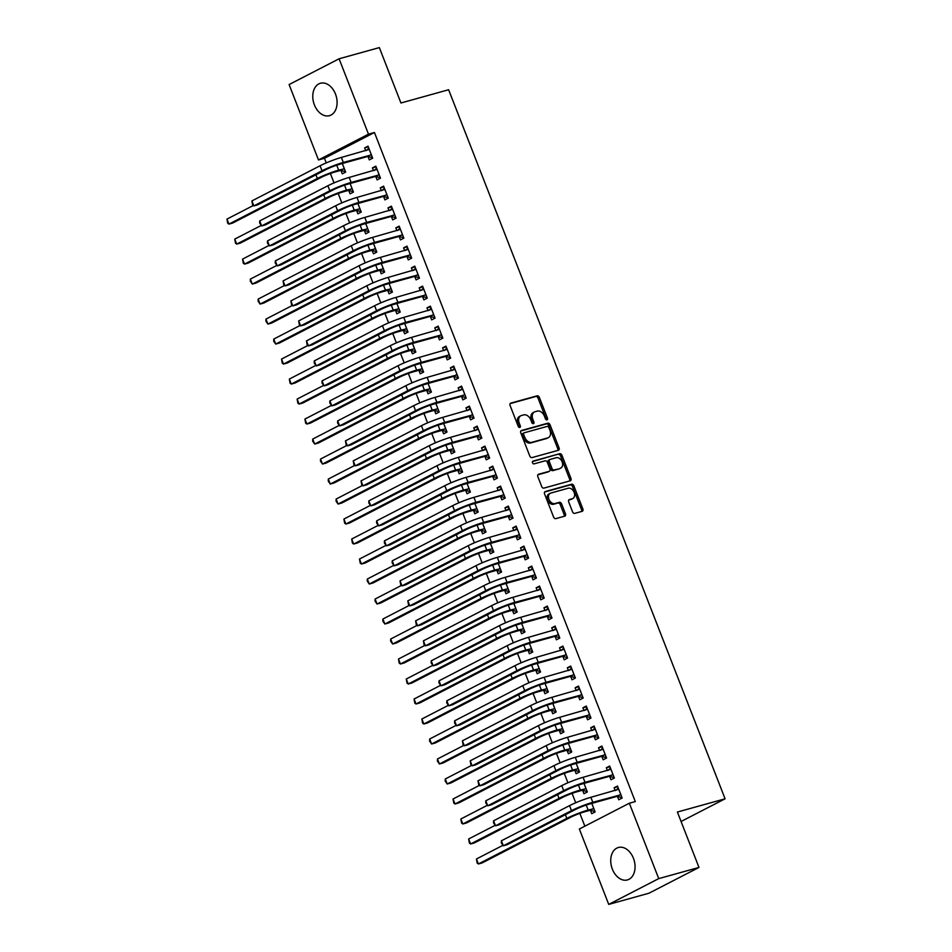 <?xml version="1.0" encoding="UTF-8"?>
<svg xmlns="http://www.w3.org/2000/svg" width="952" height="952" viewBox="0 0 952 952"><rect width="100%" height="100%" fill="white"/><g stroke="black" fill="none" stroke-linecap="round" stroke-linejoin="round"><path stroke-width="1.43" d="M546.995 419.88A1.487 1.047 62.7 0 0 547.495 418.225L539.356 397.365A2.118 1.499 62.7 0 0 537.13 395.818L510.796 403.124A2.118 1.499 62.7 0 0 510.593 403.208A2.118 1.499 62.7 0 0 510.093 405.493L518.233 426.353A1.487 1.047 62.7 0 0 520.28 425.782L519.221 423.081A6.783 4.808 62.7 0 1 520.803 415.762A6.783 4.808 62.7 0 1 521.458 415.5L523.648 414.893A6.783 4.808 62.7 0 1 530.788 419.868L531.835 422.569A1.487 1.047 62.7 0 0 533.882 421.998L532.834 419.308A6.783 4.808 62.7 0 1 534.405 411.978A6.783 4.808 62.7 0 1 535.06 411.728L537.261 411.109A6.783 4.808 62.7 0 1 544.389 416.095L545.437 418.797A1.487 1.047 62.7 0 0 546.995 419.88M546.258 419.761A1.487 1.047 62.7 0 0 546.139 418.916L538.011 398.067A2.118 1.499 62.7 0 0 535.774 396.508L510.141 403.636M519.042 427.329A1.487 1.047 62.7 0 0 518.923 426.484L517.876 423.783L519.221 423.081M532.656 423.545A1.487 1.047 62.7 0 0 532.537 422.7L531.478 419.999L532.834 419.308M612.362 869.152A16.827 11.733 74.5 0 1 618.395 847.494A16.827 11.733 74.5 0 1 633.437 858.276A16.827 11.733 74.5 0 1 627.404 879.934A16.827 11.733 74.5 0 1 612.362 869.152M314.398 104.898A16.827 11.733 74.5 0 1 320.431 83.252A16.827 11.733 74.5 0 1 335.473 94.034A16.827 11.733 74.5 0 1 329.44 115.68A16.827 11.733 74.5 0 1 314.398 104.898M572.545 511.819A2.118 1.499 62.7 0 0 574.782 513.378L582.16 511.319A2.118 1.499 62.7 0 0 582.374 511.236A2.118 1.499 62.7 0 0 582.862 508.951L573.83 485.794A2.118 1.499 62.7 0 0 571.605 484.235L545.27 491.553A2.118 1.499 62.7 0 0 545.068 491.625A2.118 1.499 62.7 0 0 544.568 493.921L553.6 517.079A2.118 1.499 62.7 0 0 555.825 518.638L564.75 516.151A2.118 1.499 62.7 0 0 564.964 516.079A2.118 1.499 62.7 0 0 565.452 513.783L561.585 503.87A2.118 1.499 62.7 0 0 559.36 502.323L554.933 503.548A5.664 4.022 62.7 0 1 549.137 499.764A5.664 4.022 62.7 0 1 550.292 493.267A5.664 4.022 62.7 0 1 550.839 493.053L568.177 488.233A5.664 4.022 62.7 0 1 573.973 492.017A5.664 4.022 62.7 0 1 572.818 498.515A5.664 4.022 62.7 0 1 572.271 498.729L569.379 499.538A2.118 1.499 62.7 0 0 569.177 499.61A2.118 1.499 62.7 0 0 568.689 501.906L572.545 511.819M629.343 803.226L658.736 878.613L608.733 904.4L579.351 829.013L629.343 803.226L635.305 801.572L374.445 132.506L368.483 134.161L318.492 159.948L289.099 84.561L339.09 58.786L368.483 134.161M339.09 58.786L379.336 47.6L400.935 102.994L448.63 89.738L725.079 798.799L677.384 812.044L698.982 867.439L658.736 878.613M558.36 450.284A2.118 1.499 62.7 0 0 558.574 450.201A2.118 1.499 62.7 0 0 559.062 447.904L550.03 424.747A2.118 1.499 62.7 0 0 547.805 423.188L521.47 430.506A2.118 1.499 62.7 0 0 521.268 430.59A2.118 1.499 62.7 0 0 520.768 432.874L529.8 456.044A2.118 1.499 62.7 0 0 532.025 457.591L558.36 450.284M561.93 455.27L570.962 478.428A2.118 1.499 62.7 0 1 570.474 480.724A2.118 1.499 62.7 0 1 570.26 480.796L543.925 488.114A2.118 1.499 62.7 0 1 541.7 486.555L537.832 476.643A2.118 1.499 62.7 0 1 538.332 474.358A2.118 1.499 62.7 0 1 538.534 474.274L549.221 471.311A2.118 1.499 62.7 0 0 549.423 471.228A2.118 1.499 62.7 0 0 549.911 468.943L547.352 462.363A2.118 1.499 62.7 0 0 545.115 460.816L534.001 463.898A1.487 1.047 62.7 0 1 532.93 461.149L559.705 453.711A2.118 1.499 62.7 0 1 561.93 455.27L560.585 455.96L569.617 479.13L570.962 478.428M681.073 821.493L725.079 798.799M609.72 776.534L610.982 779.771L614.361 778.034L609.685 766.039L606.305 767.776L607.388 770.549M582.695 790.469L583.957 793.718L587.336 791.969L583.992 783.389M594.119 736.539L595.393 739.787L598.772 738.038L594.096 726.043L590.716 727.78L591.799 730.565M567.095 750.473L568.368 753.722L571.747 751.973L568.403 743.405M578.53 696.543L579.792 699.791L583.171 698.054L578.495 686.047L575.115 687.796L576.198 690.569M551.505 710.478L552.767 713.726L556.146 711.989L552.803 703.409M562.941 656.559L564.203 659.796L567.582 658.058L562.906 646.063L559.526 647.8L560.609 650.573M535.917 670.494L537.178 673.742L540.558 671.993L537.214 663.413M547.352 616.563L548.614 619.812L551.993 618.062L547.317 606.067L543.937 607.804L545.02 610.589M520.327 630.498L521.589 633.746L524.968 631.997L521.625 623.429M531.751 576.567L533.025 579.816L536.404 578.078L531.716 566.071L528.348 567.82L529.419 570.593M504.727 590.502L506 593.75L509.38 592.013L506.036 583.433M516.163 536.583L517.424 539.82L520.803 538.082L516.127 526.087L512.747 527.824L513.83 530.597M489.138 550.518L490.399 553.755L493.779 552.017L490.435 543.437M500.573 496.587L501.835 499.836L505.214 498.086L500.538 486.091L497.158 487.829L498.241 490.613M473.549 510.522L474.81 513.771L478.19 512.021L474.846 503.453M484.984 456.591L486.246 459.84L489.625 458.102L484.949 446.095L481.569 447.845L482.652 450.617M457.96 470.526L459.221 473.775L462.601 472.037L459.257 463.457M469.384 416.607L470.657 419.844L474.025 418.106L469.348 406.111L465.98 407.849L467.051 410.621M442.359 430.542L443.632 433.779L447 432.041L443.668 423.462M453.795 376.611L455.056 379.86L458.436 378.111L453.759 366.115L450.379 367.853L451.462 370.637M426.77 390.546L428.031 393.795L431.411 392.045L428.067 383.477M438.206 336.615L439.467 339.864L442.847 338.127L438.17 326.12L434.79 327.869L435.873 330.642M411.181 350.55L412.442 353.799L415.822 352.062L412.478 343.482M422.605 296.631L423.878 299.868L427.258 298.131L422.581 286.135L419.201 287.873L420.284 290.646M395.58 310.566L396.853 313.803L400.233 312.066L396.889 303.486M407.016 256.635L408.289 259.884L411.657 258.135L406.98 246.14L403.6 247.877L404.683 250.662M379.991 270.57L381.264 273.819L384.632 272.07L381.288 263.502M391.427 216.639L392.688 219.888L396.068 218.151L391.391 206.144L388.011 207.893L389.094 210.666M364.402 230.574L365.663 233.823L369.043 232.086L365.699 223.506M375.838 176.655L377.099 179.892L380.479 178.155L375.802 166.16L372.422 167.897L373.505 170.67M348.813 190.59L350.074 193.827L353.454 192.09L350.11 183.51M374.445 132.506L324.453 158.294L326.25 162.899M330.38 173.502L334.045 182.903M338.174 193.494L341.839 202.895M345.969 213.498L349.634 222.887M353.775 233.49L357.428 242.891M361.57 253.482L365.223 262.883M369.364 273.486L373.029 282.875M377.159 293.478L380.824 302.879M384.953 313.47L388.618 322.871M392.748 333.474L396.413 342.863M400.542 353.466L404.207 362.867M408.337 373.458L412.002 382.859M416.143 393.462L419.796 402.851M423.938 413.454L427.603 422.855M431.732 433.446L435.397 442.847M439.526 453.45L443.192 462.839M447.321 473.442L450.986 482.842M455.115 493.433L458.781 502.834M462.91 513.437L466.575 522.827M470.716 533.429L474.37 542.83M478.511 553.421L482.164 562.822M486.305 573.425L489.971 582.814M494.1 593.417L497.765 602.818M501.894 613.409L505.56 622.81M509.689 633.413L513.354 642.802M517.483 653.405L521.149 662.806M525.278 673.397L528.943 682.798M533.084 693.401L536.738 702.79M540.879 713.393L544.544 722.794M548.673 733.385L552.338 742.786M556.468 753.389L560.133 762.778M564.262 773.381L567.928 782.782M572.057 793.373L575.722 802.774M579.851 813.377L584.849 826.181M341.018 170.586L342.28 173.835L345.659 172.098L342.315 163.518M368.043 156.652L369.305 159.9L372.684 158.163L368.007 146.156L364.628 147.905L365.711 150.678M356.607 210.582L357.869 213.831L361.248 212.082L357.904 203.514M383.632 196.647L384.894 199.896L388.273 198.147L383.596 186.152L380.217 187.889L381.3 190.674M372.196 250.578L373.458 253.815L376.837 252.078L373.493 243.498M399.221 236.643L400.483 239.88L403.862 238.143L399.185 226.148L395.806 227.885L396.889 230.658M387.785 290.562L389.059 293.811L392.438 292.074L389.094 283.494M414.81 276.627L416.083 279.876L419.463 278.139L414.774 266.132L411.407 267.881L412.478 270.654M403.386 330.558L404.648 333.807L408.027 332.058L404.683 323.49M430.411 316.623L431.672 319.872L435.052 318.123L430.375 306.127L426.996 307.865L428.079 310.649M418.975 370.554L420.237 373.791L423.616 372.053L420.272 363.474M446 356.619L447.262 359.856L450.641 358.119L445.964 346.123L442.585 347.861L443.668 350.633M434.564 410.538L435.826 413.787L439.205 412.049L435.861 403.469M461.589 396.603L462.85 399.852L466.23 398.115L461.553 386.107L458.174 387.857L459.257 390.629M450.153 450.534L451.427 453.783L454.806 452.033L451.462 443.465M477.178 436.599L478.451 439.848L481.831 438.098L477.154 426.103L473.775 427.841L474.858 430.625M465.754 490.53L467.015 493.767L470.395 492.029L467.051 483.449M492.779 476.595L494.04 479.832L497.42 478.094L492.743 466.099L489.364 467.837L490.447 470.609M481.343 530.514L482.604 533.763L485.984 532.025L482.64 523.445M508.368 516.579L509.629 519.828L513.009 518.09L508.332 506.083L504.953 507.832L506.036 510.605M496.932 570.51L498.205 573.758L501.573 572.009L498.229 563.441M523.957 556.575L525.23 559.824L528.598 558.074L523.921 546.079L520.542 547.817L521.625 550.601M512.521 610.506L513.794 613.754L517.174 612.005L513.83 603.425M539.546 596.571L540.819 599.808L544.199 598.07L539.522 586.075L536.143 587.812L537.226 590.585M528.122 650.49L529.383 653.738L532.763 652.001L529.419 643.421M555.147 636.555L556.408 639.803L559.788 638.066L555.111 626.059L551.732 627.808L552.814 630.581M543.711 690.486L544.972 693.734L548.352 691.985L545.008 683.417M570.736 676.551L571.997 679.799L575.377 678.05L570.7 666.055L567.321 667.792L568.403 670.577M559.3 730.481L560.573 733.73L563.941 731.981L560.609 723.401M586.325 716.547L587.598 719.783L590.966 718.046L586.289 706.051L582.922 707.788L583.992 710.561M574.901 770.466L576.162 773.714L579.542 771.977L576.198 763.397M601.926 756.531L603.187 759.779L606.567 758.042L601.89 746.035L598.51 747.784L599.593 750.557M590.49 810.461L591.751 813.71L595.131 811.961L591.787 803.393M617.515 796.526L618.776 799.775L622.156 798.026L617.479 786.031L614.099 787.768L615.182 790.553M698.982 867.439L648.978 893.214L608.733 904.4M324.453 158.294L318.492 159.948M364.628 147.905L368.281 146.882M372.422 167.897L376.088 166.886M380.217 187.889L383.882 186.878M388.011 207.893L391.677 206.87M395.806 227.885L399.471 226.874M403.6 247.877L407.266 246.865M411.407 267.881L415.06 266.858M419.201 287.873L422.855 286.861M426.996 307.865L430.649 306.853M434.79 327.869L438.455 326.845M442.585 347.861L446.25 346.849M450.379 367.853L454.044 366.841M458.174 387.857L461.839 386.833M465.98 407.849L469.633 406.837M473.775 427.841L477.428 426.829M481.569 447.845L485.222 446.821M489.364 467.837L493.029 466.825M497.158 487.829L500.823 486.817M504.953 507.832L508.618 506.809M512.747 527.824L516.412 526.813M520.542 547.817L524.207 546.805M528.348 567.82L532.001 566.797M536.143 587.812L539.796 586.801M543.937 607.804L547.59 606.793M551.732 627.808L555.397 626.785M559.526 647.8L563.191 646.789M567.321 667.792L570.986 666.781M575.115 687.796L578.78 686.773M582.922 707.788L586.575 706.777M590.716 727.78L594.369 726.769M598.51 747.784L602.164 746.761M606.305 767.776L609.97 766.765M614.099 787.768L617.765 786.757M534.405 411.978L533.06 412.68A6.783 4.808 62.7 0 0 531.478 419.999M520.803 415.762L519.447 416.452A6.783 4.808 62.7 0 0 517.876 423.783M557.67 450.474A2.118 1.499 62.7 0 0 557.717 448.606L548.685 425.449A2.118 1.499 62.7 0 0 546.46 423.89L520.815 431.006M548.828 427.472A1.487 1.047 62.7 0 0 547.269 426.389L524.147 432.815A1.487 1.047 62.7 0 0 523.659 434.469L524.766 437.313A6.783 4.808 62.7 0 0 531.906 442.299L547.709 437.908A6.783 4.808 62.7 0 0 548.364 437.646A6.783 4.808 62.7 0 0 549.935 430.328L548.828 427.472M523.874 432.946L522.803 433.505A1.487 1.047 62.7 0 0 522.315 435.159L523.659 434.469M548.364 437.646L547.007 438.348A6.783 4.808 62.7 0 1 546.353 438.598L530.55 442.989A6.783 4.808 62.7 0 1 523.422 438.015L522.315 435.159M569.57 480.998A2.118 1.499 62.7 0 0 569.617 479.13M537.88 474.786L547.864 472.013A2.118 1.499 62.7 0 0 548.066 471.93A2.118 1.499 62.7 0 0 548.257 471.811M532.418 461.613L559.705 453.711M560.3 468.229A5.664 4.022 62.7 0 0 560.847 468.015A5.664 4.022 62.7 0 0 562.001 461.518A5.664 4.022 62.7 0 0 556.206 457.733L550.101 459.423A2.118 1.499 62.7 0 0 549.887 459.507A2.118 1.499 62.7 0 0 549.399 461.803L551.958 468.372A2.118 1.499 62.7 0 0 554.195 469.931L558.943 468.931A5.664 4.022 62.7 0 0 559.502 468.717L560.847 468.015M549.709 459.626L548.745 460.125A2.118 1.499 62.7 0 0 548.542 460.209A2.118 1.499 62.7 0 0 548.043 462.493L549.399 461.803M558.943 468.931L552.838 470.621A2.118 1.499 62.7 0 1 550.613 469.074L548.043 462.493M560.585 455.96A2.118 1.499 62.7 0 0 558.348 454.413M572.818 498.515L571.474 499.217A5.664 4.022 62.7 0 1 570.914 499.431L568.725 500.038M550.292 493.267L548.935 493.957A5.664 4.022 62.7 0 0 547.781 500.466A5.664 4.022 62.7 0 0 553.576 504.251L554.933 503.548M564.06 516.353A2.118 1.499 62.7 0 0 564.096 514.485L560.24 504.572A2.118 1.499 62.7 0 0 558.003 503.013L553.576 504.251M581.47 511.51A2.118 1.499 62.7 0 0 581.517 509.641L572.485 486.484A2.118 1.499 62.7 0 0 570.248 484.925L544.615 492.053M345.445 171.562L340.447 170.468L335.294 171.895A10.793 1.107 158.7 0 0 321.086 177.453L232.645 223.065L228.92 224.101L317.361 178.488A16.184 1.666 -21.3 0 1 338.674 170.158L344.386 168.849M341.982 163.613L337.198 165.029M226.969 219.103L228.92 224.101L227.695 223.196L226.969 219.103L253.303 205.513M340.447 170.468L343.827 168.73M369.269 149.404L341.387 157.437L343.339 162.435L371.411 154.914M366.579 150.44L368.781 148.143M372.47 157.615L367.472 156.533L339.959 164.172A10.793 1.107 158.7 0 0 325.751 169.73L257.575 204.882L253.851 205.918L322.026 170.765A16.184 1.666 -21.3 0 1 343.339 162.435M251.911 200.92L253.851 205.918L252.625 205.013L251.911 200.92L320.074 165.767A16.184 1.666 -21.3 0 1 341.387 157.437M367.472 156.533L370.852 154.783M353.24 191.554L348.242 190.459L343.089 191.899A10.793 1.107 158.7 0 0 328.88 197.445L240.44 243.057L236.715 244.093L325.156 198.48A16.184 1.666 -21.3 0 1 346.468 190.15L352.192 188.841M349.789 183.605L344.993 185.021M234.763 239.095L236.715 244.093L235.489 243.188L234.763 239.095L261.11 225.517M348.242 190.459L351.621 188.722M361.034 211.546L356.036 210.463L350.883 211.891A10.793 1.107 158.7 0 0 336.675 217.449L248.234 263.061L244.509 264.097L332.95 218.484A16.184 1.666 -21.3 0 1 354.263 210.154L359.987 208.845M357.583 203.597L352.787 205.013M242.558 259.099L244.509 264.097L243.284 263.192L242.558 259.099L268.904 245.509M356.036 210.463L359.416 208.714M377.063 169.396L349.182 177.429L351.133 182.427L379.217 174.906M374.374 170.432L376.575 168.147M380.264 177.619L375.267 176.525L347.754 184.164A10.793 1.107 158.7 0 0 333.545 189.722L265.382 224.886L261.645 225.921L329.82 190.757A16.184 1.666 -21.3 0 1 351.133 182.427M259.706 220.923L261.645 225.921L259.646 223.018L259.706 220.923L327.869 185.759A16.184 1.666 -21.3 0 1 349.182 177.429M375.267 176.525L378.646 174.787M384.858 189.4L356.976 197.421L358.928 202.419L387.012 194.898M382.168 190.424L384.37 188.139M388.059 197.611L383.061 196.517L355.548 204.168A10.793 1.107 158.7 0 0 341.34 209.726L273.176 244.878L269.452 245.913L337.615 210.749A16.184 1.666 -21.3 0 1 358.928 202.419M267.5 240.915L269.452 245.913L267.441 243.01L267.5 240.915L335.663 205.751A16.184 1.666 -21.3 0 1 356.976 197.421M383.061 196.517L386.441 194.779M368.84 231.55L363.831 230.455L358.678 231.883A10.793 1.107 158.7 0 0 344.469 237.441L256.029 283.053L252.304 284.089L340.745 238.476A16.184 1.666 -21.3 0 1 362.058 230.146L367.781 228.837M365.378 223.601L360.582 225.017M250.364 279.091L252.304 284.089L250.305 281.185L250.364 279.091L276.699 265.501M363.831 230.455L367.21 228.718M376.635 251.542L371.625 250.447L366.484 251.887A10.793 1.107 158.7 0 0 352.264 257.433L263.835 303.045L260.098 304.081L348.539 258.468A16.184 1.666 -21.3 0 1 369.852 250.138L375.576 248.829M373.172 243.593L368.388 245.009M258.159 299.083L260.098 304.081L258.099 301.177L258.159 299.083L284.493 285.505M371.625 250.447L375.005 248.71M392.652 209.392L364.783 217.425L366.722 222.423L394.806 214.902M389.963 210.428L392.164 208.131M395.865 217.603L390.855 216.52L363.343 224.16A10.793 1.107 158.7 0 0 349.134 229.718L280.971 264.87L277.246 265.905L345.409 230.753A16.184 1.666 -21.3 0 1 366.722 222.423M275.295 260.907L277.246 265.905L275.235 263.002L275.295 260.907L343.458 225.755A16.184 1.666 -21.3 0 1 364.783 217.425M390.855 216.52L394.235 214.771M400.459 229.384L372.577 237.417L374.517 242.415L402.601 234.894M397.757 230.42L399.959 228.135M403.66 237.607L398.65 236.512L371.149 244.152A10.793 1.107 158.7 0 0 356.94 249.71L288.765 284.874L285.041 285.909L353.204 250.745A16.184 1.666 -21.3 0 1 374.517 242.415M283.089 280.911L285.041 285.909L283.815 285.005L283.089 280.911L351.264 245.747A16.184 1.666 -21.3 0 1 372.577 237.417M398.65 236.512L402.03 234.775M384.43 271.534L379.432 270.451L374.279 271.879A10.793 1.107 158.7 0 0 360.07 277.437L271.629 323.049L267.905 324.085L356.334 278.472A16.184 1.666 -21.3 0 1 377.658 270.142L383.37 268.833M380.967 263.585L376.183 265.001M265.953 319.087L267.905 324.085L265.894 321.181L265.953 319.087L292.288 305.497M379.432 270.451L382.799 268.702M408.253 249.388L380.372 257.409L382.323 262.407L410.395 254.886M405.552 250.412L407.753 248.127M411.454 257.599L406.456 256.505L378.944 264.156A10.793 1.107 158.7 0 0 364.735 269.714L296.56 304.866L292.835 305.901L361.01 270.737A16.184 1.666 -21.3 0 1 382.323 262.407M290.884 300.903L292.835 305.901L291.61 304.997L290.884 300.903L359.059 265.739A16.184 1.666 -21.3 0 1 380.372 257.409M406.456 256.505L409.824 254.767M392.224 291.538L387.226 290.443L382.073 291.871A10.793 1.107 158.7 0 0 367.865 297.429L279.424 343.041L275.699 344.077L364.14 298.464A16.184 1.666 -21.3 0 1 385.453 290.134L391.165 288.825M388.761 283.589L383.977 285.005M273.748 339.079L275.699 344.077L273.688 341.173L273.748 339.079L300.082 325.489M387.226 290.443L390.606 288.706M416.048 269.38L388.166 277.413L390.118 282.411L418.19 274.89M413.358 270.416L415.56 268.119M419.249 277.591L414.251 276.508L386.738 284.148A10.793 1.107 158.7 0 0 372.529 289.705L304.354 324.858L300.63 325.893L368.805 290.741A16.184 1.666 -21.3 0 1 390.118 282.411M298.678 320.895L300.63 325.893L299.404 324.989L298.678 320.895L366.853 285.743A16.184 1.666 -21.3 0 1 388.166 277.413M414.251 276.508L417.63 274.759M400.018 311.53L395.02 310.435L389.868 311.875A10.793 1.107 158.7 0 0 375.659 317.421L287.218 363.033L283.494 364.069L371.935 318.456A16.184 1.666 -21.3 0 1 393.247 310.126L398.959 308.817M396.556 303.581L391.772 304.997M281.542 359.071L283.494 364.069L282.268 363.164L281.542 359.071L307.877 345.493M395.02 310.435L398.4 308.698M423.842 289.372L395.961 297.405L397.912 302.403L425.984 294.882M421.153 290.408L423.354 288.123M427.043 297.595L422.045 296.5L394.533 304.14A10.793 1.107 158.7 0 0 380.324 309.697L312.149 344.862L308.424 345.897L376.599 310.733A16.184 1.666 -21.3 0 1 397.912 302.403M306.473 340.899L308.424 345.897L307.198 344.993L306.473 340.899L374.648 305.735A16.184 1.666 -21.3 0 1 395.961 297.405M422.045 296.5L425.425 294.763M407.813 331.522L402.815 330.439L397.662 331.867A10.793 1.107 158.7 0 0 383.454 337.425L295.013 383.037L291.288 384.072L379.729 338.46A16.184 1.666 -21.3 0 1 401.042 330.13L406.754 328.821M404.362 323.573L399.566 324.989M289.337 379.075L291.288 384.072L290.062 383.168L289.337 379.075L315.683 365.485M402.815 330.439L406.195 328.69M431.637 309.376L403.755 317.397L405.707 322.395L433.779 314.874M428.947 310.4L431.149 308.115M434.838 317.587L429.84 316.492L402.327 324.144A10.793 1.107 158.7 0 0 388.118 329.701L319.955 364.854L316.219 365.889L384.394 330.725A16.184 1.666 -21.3 0 1 405.707 322.395M314.279 360.891L316.219 365.889L314.219 362.986L314.279 360.891L382.442 325.727A16.184 1.666 -21.3 0 1 403.755 317.397M429.84 316.492L433.219 314.755M415.607 351.526L410.609 350.431L405.457 351.859A10.793 1.107 158.7 0 0 391.248 357.416L302.807 403.029L299.083 404.065L387.523 358.452A16.184 1.666 -21.3 0 1 408.836 350.122L414.56 348.813M412.156 343.577L407.361 344.993M297.131 399.067L299.083 404.065L297.857 403.16L297.131 399.067L323.478 385.477M410.609 350.431L413.989 348.694M439.431 329.368L411.55 337.401L413.501 342.399L441.585 334.878M436.742 330.403L438.943 328.107M442.632 337.579L437.634 336.496L410.122 344.136A10.793 1.107 158.7 0 0 395.913 349.693L327.75 384.846L324.013 385.881L392.188 350.729A16.184 1.666 -21.3 0 1 413.501 342.399M322.073 380.883L324.013 385.881L322.014 382.978L322.073 380.883L390.237 345.731A16.184 1.666 -21.3 0 1 411.55 337.401M437.634 336.496L441.014 334.747M423.402 371.518L418.404 370.423L413.251 371.863A10.793 1.107 158.7 0 0 399.043 377.408L310.602 423.021L306.877 424.057L395.318 378.444A16.184 1.666 -21.3 0 1 416.631 370.114L422.355 368.805M419.951 363.569L415.155 364.985M304.926 419.058L306.877 424.057L305.651 423.152L304.926 419.058L331.272 405.481M418.404 370.423L421.784 368.686M447.226 349.36L419.356 357.393L421.296 362.391L449.38 354.87M444.536 350.395L446.738 348.111M450.427 357.583L445.429 356.488L417.916 364.128A10.793 1.107 158.7 0 0 403.707 369.685L335.544 404.85L331.82 405.885L399.983 370.721A16.184 1.666 -21.3 0 1 421.296 362.391M329.868 400.887L331.82 405.885L329.808 402.982L329.868 400.887L398.031 365.723A16.184 1.666 -21.3 0 1 419.356 357.393M445.429 356.488L448.808 354.751M431.208 391.51L426.198 390.427L421.046 391.855A10.793 1.107 158.7 0 0 406.837 397.412L318.408 443.025L314.672 444.06L403.112 398.448A16.184 1.666 -21.3 0 1 424.425 390.118L430.149 388.809M427.745 383.561L422.962 384.977M312.732 439.062L314.672 444.06L312.673 441.157L312.732 439.062L339.067 425.473M426.198 390.427L429.578 388.678M455.02 369.364L427.15 377.385L429.09 382.383L457.174 374.862M452.331 370.387L454.532 368.103M458.233 377.575L453.223 376.48L425.722 384.132A10.793 1.107 158.7 0 0 411.514 389.689L343.339 424.842L339.614 425.877L407.777 390.713A16.184 1.666 -21.3 0 1 429.09 382.383M337.662 420.879L339.614 425.877L337.603 422.974L337.662 420.879L405.838 385.715A16.184 1.666 -21.3 0 1 427.15 377.385M453.223 376.48L456.603 374.743M439.003 411.514L434.005 410.419L428.852 411.847A10.793 1.107 158.7 0 0 414.644 417.404L326.203 463.017L322.478 464.052L410.907 418.44A16.184 1.666 -21.3 0 1 432.22 410.11L437.944 408.801M435.54 403.565L430.756 404.981M320.526 459.054L322.478 464.052L320.467 461.149L320.526 459.054L346.861 445.465M434.005 410.419L437.373 408.682M462.827 389.356L434.945 397.389L436.897 402.387L464.969 394.866M460.125 390.391L462.327 388.095M466.028 397.567L461.018 396.484L433.517 404.124A10.793 1.107 158.7 0 0 419.308 409.681L351.133 444.834L347.409 445.869L415.572 410.717A16.184 1.666 -21.3 0 1 436.897 402.387M345.457 440.871L347.409 445.869L346.183 444.965L345.457 440.871L413.632 405.719A16.184 1.666 -21.3 0 1 434.945 397.389M461.018 396.484L464.397 394.735M446.797 431.506L441.799 430.411L436.647 431.851A10.793 1.107 158.7 0 0 422.438 437.396L333.997 483.009L330.273 484.044L418.713 438.432A16.184 1.666 -21.3 0 1 440.026 430.102L445.738 428.793M443.334 423.557L438.551 424.973M328.321 479.046L330.273 484.044L328.262 481.141L328.321 479.046L354.656 465.468M441.799 430.411L445.179 428.674M470.621 409.348L442.74 417.381L444.691 422.379L472.763 414.858M467.932 410.383L470.121 408.099M473.822 417.571L468.824 416.476L441.312 424.116A10.793 1.107 158.7 0 0 427.103 429.673L358.928 464.838L355.203 465.873L423.378 430.709A16.184 1.666 -21.3 0 1 444.691 422.379M353.252 460.875L355.203 465.873L353.977 464.969L353.252 460.875L421.427 425.711A16.184 1.666 -21.3 0 1 442.74 417.381M468.824 416.476L472.204 414.739M454.592 451.498L449.594 450.415L444.441 451.843A10.793 1.107 158.7 0 0 430.233 457.4L341.792 503.013L338.067 504.048L426.508 458.436A16.184 1.666 -21.3 0 1 447.821 450.106L453.533 448.797M451.129 443.549L446.345 444.965M336.115 499.05L338.067 504.048L336.056 501.145L336.115 499.05L362.45 485.46M449.594 450.415L452.973 448.666M478.416 429.352L450.534 437.373L452.486 442.371L480.558 434.85M475.726 430.375L477.928 428.091M481.617 437.563L476.619 436.468L449.106 444.12A10.793 1.107 158.7 0 0 434.897 449.677L366.722 484.83L362.998 485.865L431.173 450.701A16.184 1.666 -21.3 0 1 452.486 442.371M361.046 480.867L362.998 485.865L361.772 484.961L361.046 480.867L429.221 445.703A16.184 1.666 -21.3 0 1 450.534 437.373M476.619 436.468L479.998 434.731M462.386 471.502L457.388 470.407L452.236 471.835A10.793 1.107 158.7 0 0 438.027 477.392L349.586 523.005L345.862 524.04L434.302 478.428A16.184 1.666 -21.3 0 1 455.615 470.098L461.327 468.789M458.923 463.553L454.14 464.969M343.91 519.042L345.862 524.04L344.636 523.136L343.91 519.042L370.245 505.452M457.388 470.407L460.768 468.67M486.21 449.344L458.328 457.377L460.28 462.375L488.352 454.854M483.521 450.379L485.722 448.083M489.411 457.555L484.413 456.472L456.9 464.112A10.793 1.107 158.7 0 0 442.692 469.669L374.517 504.822L370.792 505.857L438.967 470.704A16.184 1.666 -21.3 0 1 460.28 462.375M368.852 500.859L370.792 505.857L368.793 502.953L368.852 500.859L437.016 465.707A16.184 1.666 -21.3 0 1 458.328 457.377M484.413 456.472L487.793 454.723M470.181 491.494L465.183 490.399L460.03 491.839A10.793 1.107 158.7 0 0 445.822 497.384L357.381 542.997L353.656 544.032L442.097 498.42A16.184 1.666 -21.3 0 1 463.41 490.09L469.134 488.781M466.73 483.545L461.934 484.961M351.704 539.034L353.656 544.032L352.43 543.128L351.704 539.034L378.051 525.456M465.183 490.399L468.562 488.662M494.005 469.336L466.123 477.368L468.075 482.367L496.159 474.846M491.315 470.371L493.517 468.087M497.206 477.559L492.208 476.464L464.695 484.104A10.793 1.107 158.7 0 0 450.486 489.661L382.323 524.826L378.587 525.861L446.762 490.697A16.184 1.666 -21.3 0 1 468.075 482.367M376.647 520.863L378.587 525.861L376.587 522.957L376.647 520.863L444.81 485.698A16.184 1.666 -21.3 0 1 466.123 477.368M492.208 476.464L495.587 474.727M477.975 511.486L472.977 510.403L467.825 511.831A10.793 1.107 158.7 0 0 453.616 517.388L365.175 563.001L361.451 564.036L449.891 518.423A16.184 1.666 -21.3 0 1 471.204 510.093L476.928 508.784M474.524 503.537L469.729 504.953M359.499 559.038L361.451 564.036L360.225 563.132L359.499 559.038L385.846 545.448M472.977 510.403L476.357 508.654M501.799 489.34L473.917 497.36L475.869 502.358L503.953 494.838M499.11 490.363L501.311 488.078M505 497.551L500.002 496.456L472.489 504.108A10.793 1.107 158.7 0 0 458.281 509.665L390.118 544.818L386.393 545.853L454.556 510.7A16.184 1.666 -21.3 0 1 475.869 502.358M384.441 540.855L386.393 545.853L384.382 542.949L384.441 540.855L452.605 505.69A16.184 1.666 -21.3 0 1 473.917 497.36M500.002 496.456L503.382 494.719M485.782 531.49L480.772 530.395L475.619 531.823A10.793 1.107 158.7 0 0 461.411 537.38L372.982 582.993L369.245 584.028L457.686 538.415A16.184 1.666 -21.3 0 1 478.999 530.085L484.723 528.777M482.319 523.54L477.523 524.957M367.305 579.03L369.245 584.028L367.246 581.125L367.305 579.03L393.64 565.44M480.772 530.395L484.151 528.658M509.594 509.332L481.724 517.364L483.664 522.362L511.748 514.842M506.904 510.367L509.106 508.07M512.807 517.543L507.797 516.46L480.284 524.1A10.793 1.107 158.7 0 0 466.075 529.657L397.912 564.81L394.188 565.845L462.351 530.692A16.184 1.666 -21.3 0 1 483.664 522.362M392.236 560.847L394.188 565.845L392.176 562.941L392.236 560.847L460.411 525.694A16.184 1.666 -21.3 0 1 481.724 517.364M507.797 516.46L511.176 514.711M493.576 551.482L488.566 550.387L483.426 551.827A10.793 1.107 158.7 0 0 469.205 557.372L380.776 602.985L377.04 604.02L465.48 558.408A16.184 1.666 -21.3 0 1 486.793 550.077L492.517 548.768M490.113 543.533L485.33 544.949M375.1 599.022L377.04 604.02L375.04 601.117L375.1 599.022L401.435 585.444M488.566 550.387L491.946 548.649M517.4 529.324L489.518 537.356L491.47 542.354L519.542 534.834M514.699 530.359L516.9 528.074M520.601 537.547L515.591 536.452L488.09 544.092A10.793 1.107 158.7 0 0 473.882 549.649L405.707 584.814L401.982 585.849L470.145 550.684A16.184 1.666 -21.3 0 1 491.47 542.354M400.03 580.851L401.982 585.849L400.756 584.944L400.03 580.851L468.205 545.686A16.184 1.666 -21.3 0 1 489.518 537.356M515.591 536.452L518.971 534.715M501.371 571.474L496.373 570.391L491.22 571.819A10.793 1.107 158.7 0 0 477.012 577.376L388.571 622.989L384.846 624.024L473.275 578.411A16.184 1.666 -21.3 0 1 494.6 570.081L500.312 568.772M497.908 563.524L493.124 564.941M382.894 619.026L384.846 624.024L382.835 621.12L382.894 619.026L409.229 605.436M496.373 570.391L499.74 568.641M525.195 549.328L497.313 557.348L499.264 562.346L527.337 554.826M522.493 550.351L524.695 548.066M528.396 557.539L523.398 556.444L495.885 564.096A10.793 1.107 158.7 0 0 481.676 569.653L413.501 604.806L409.776 605.841L477.952 570.688A16.184 1.666 -21.3 0 1 499.264 562.346M407.825 600.843L409.776 605.841L408.551 604.937L407.825 600.843L476 565.678A16.184 1.666 -21.3 0 1 497.313 557.348M523.398 556.444L526.765 554.707M509.165 591.478L504.167 590.383L499.015 591.811A10.793 1.107 158.7 0 0 484.806 597.368L396.365 642.981L392.64 644.016L481.081 598.403A16.184 1.666 -21.3 0 1 502.394 590.073L508.106 588.764M505.702 583.528L500.919 584.944M390.689 639.018L392.64 644.016L390.629 641.112L390.689 639.018L417.024 625.428M504.167 590.383L507.547 588.645M532.989 569.32L505.107 577.352L507.059 582.35L535.131 574.829M530.3 570.355L532.501 568.058M536.19 577.531L531.192 576.448L503.679 584.088A10.793 1.107 158.7 0 0 489.471 589.645L421.296 624.798L417.571 625.833L485.746 590.68A16.184 1.666 -21.3 0 1 507.059 582.35M415.619 620.835L417.571 625.833L416.345 624.928L415.619 620.835L483.794 585.682A16.184 1.666 -21.3 0 1 505.107 577.352M531.192 576.448L534.572 574.699M516.96 611.47L511.962 610.375L506.809 611.815A10.793 1.107 158.7 0 0 492.6 617.36L404.16 662.973L400.435 664.008L488.876 618.395A16.184 1.666 -21.3 0 1 510.189 610.065L515.901 608.756M513.497 603.52L508.713 604.937M398.483 659.01L400.435 664.008L399.209 663.104L398.483 659.01L424.818 645.432M511.962 610.375L515.341 608.637M540.784 589.312L512.902 597.344L514.853 602.342L542.926 594.822M538.094 590.347L540.296 588.062M543.985 597.535L538.987 596.44L511.474 604.08A10.793 1.107 158.7 0 0 497.265 609.637L429.09 644.802L425.365 645.837L493.541 610.672A16.184 1.666 -21.3 0 1 514.853 602.342M423.414 640.839L425.365 645.837L424.14 644.932L423.414 640.839L491.589 605.674A16.184 1.666 -21.3 0 1 512.902 597.344M538.987 596.44L542.366 594.702M524.754 631.462L519.756 630.379L514.604 631.807A10.793 1.107 158.7 0 0 500.395 637.364L411.954 682.977L408.229 684.012L496.67 638.399A16.184 1.666 -21.3 0 1 517.983 630.069L523.695 628.76M521.303 623.512L516.508 624.928M406.278 679.014L408.229 684.012L407.004 683.108L406.278 679.014L432.625 665.424M519.756 630.379L523.136 628.629M532.549 651.466L527.551 650.371L522.398 651.799A10.793 1.107 158.7 0 0 508.19 657.356L419.749 702.969L416.024 704.004L504.465 658.391A16.184 1.666 -21.3 0 1 525.778 650.061L531.502 648.752M529.098 643.516L524.302 644.932M414.072 699.006L416.024 704.004L414.798 703.1L414.072 699.006L440.419 685.416M527.551 650.371L530.93 648.633M540.355 671.457L535.345 670.363L530.193 671.803A10.793 1.107 158.7 0 0 515.984 677.348L427.543 722.961L423.818 723.996L512.259 678.383A16.184 1.666 -21.3 0 1 533.572 670.053L539.296 668.744M536.892 663.508L532.097 664.924M421.879 718.998L423.818 723.996L422.593 723.092L421.879 718.998L448.213 705.42M535.345 670.363L538.725 668.625M548.15 691.449L543.14 690.367L537.987 691.795A10.793 1.107 158.7 0 0 523.778 697.352L435.35 742.965L431.613 744L520.054 698.387A16.184 1.666 -21.3 0 1 541.367 690.057L547.091 688.748M544.687 683.5L539.903 684.916M429.673 739.002L431.613 744L429.614 741.096L429.673 739.002L456.008 725.412M543.14 690.367L546.519 688.617M555.944 711.453L550.946 710.359L545.793 711.787A10.793 1.107 158.7 0 0 531.585 717.344L443.144 762.957L439.419 763.992L527.848 718.379A16.184 1.666 -21.3 0 1 549.161 710.049L554.885 708.74M552.481 703.504L547.697 704.92M437.468 758.994L439.419 763.992L437.408 761.088L437.468 758.994L463.802 745.404M550.946 710.359L554.314 708.621M563.739 731.445L558.741 730.351L553.588 731.791A10.793 1.107 158.7 0 0 539.379 737.336L450.939 782.949L447.214 783.984L535.655 738.371A16.184 1.666 -21.3 0 1 556.968 730.041L562.68 728.732M560.276 723.496L555.492 724.912M445.262 778.986L447.214 783.984L445.203 781.08L445.262 778.986L471.597 765.408M558.741 730.351L562.12 728.613M571.533 751.437L566.535 750.354L561.382 751.782A10.793 1.107 158.7 0 0 547.174 757.34L458.733 802.952L455.008 803.988L543.449 758.375A16.184 1.666 -21.3 0 1 564.762 750.045L570.474 748.736M568.07 743.488L563.287 744.904M453.057 798.99L455.008 803.988L453.783 803.083L453.057 798.99L479.392 785.4M566.535 750.354L569.915 748.605M548.578 609.316L520.696 617.336L522.648 622.334L550.72 614.813M545.889 610.339L548.09 608.054M551.779 617.527L546.781 616.432L519.268 624.084A10.793 1.107 158.7 0 0 505.06 629.641L436.897 664.793L433.16 665.829L501.335 630.676A16.184 1.666 -21.3 0 1 522.648 622.334M431.22 660.831L433.16 665.829L431.161 662.925L431.22 660.831L499.383 625.666A16.184 1.666 -21.3 0 1 520.696 617.336M546.781 616.432L550.161 614.694M556.373 629.308L528.491 637.34L530.442 642.338L558.527 634.817M553.683 630.343L555.885 628.046M559.574 637.519L554.576 636.436L527.063 644.076A10.793 1.107 158.7 0 0 512.854 649.633L444.691 684.786L440.966 685.821L509.13 650.668A16.184 1.666 -21.3 0 1 530.442 642.338M439.015 680.823L440.966 685.821L438.955 682.917L439.015 680.823L507.178 645.67A16.184 1.666 -21.3 0 1 528.491 637.34M554.576 636.436L557.955 634.687M564.167 649.3L536.297 657.332L538.237 662.33L566.321 654.809M561.478 650.335L563.679 648.05M567.38 657.523L562.37 656.428L534.857 664.068A10.793 1.107 158.7 0 0 520.649 669.625L452.486 704.789L448.761 705.825L516.924 670.66A16.184 1.666 -21.3 0 1 538.237 662.33M446.809 700.827L448.761 705.825L446.75 702.921L446.809 700.827L514.972 665.662A16.184 1.666 -21.3 0 1 536.297 657.332M562.37 656.428L565.75 654.69M571.962 669.304L544.092 677.324L546.032 682.322L574.115 674.801M569.272 670.327L571.474 668.042M575.175 677.515L570.165 676.42L542.664 684.072A10.793 1.107 158.7 0 0 528.455 689.629L460.28 724.781L456.555 725.817L524.719 690.664A16.184 1.666 -21.3 0 1 546.032 682.322M454.604 720.819L456.555 725.817L454.544 722.913L454.604 720.819L522.779 685.654A16.184 1.666 -21.3 0 1 544.092 677.324M570.165 676.42L573.544 674.682M579.768 689.296L551.886 697.328L553.838 702.326L581.91 694.805M577.067 690.331L579.268 688.034M582.969 697.507L577.971 696.424L550.458 704.063A10.793 1.107 158.7 0 0 536.25 709.621L468.075 744.773L464.35 745.809L532.525 710.656A16.184 1.666 -21.3 0 1 553.838 702.326M462.398 740.811L464.35 745.809L463.124 744.904L462.398 740.811L530.573 705.658A16.184 1.666 -21.3 0 1 551.886 697.328M577.971 696.424L581.339 694.674M587.562 709.288L559.681 717.32L561.632 722.318L589.704 714.797M584.873 710.323L587.075 708.038M590.764 717.51L585.766 716.416L558.253 724.056A10.793 1.107 158.7 0 0 544.044 729.613L475.869 764.777L472.144 765.813L540.319 730.648A16.184 1.666 -21.3 0 1 561.632 722.318M470.193 760.815L472.144 765.813L470.919 764.908L470.193 760.815L538.368 725.65A16.184 1.666 -21.3 0 1 559.681 717.32M585.766 716.416L589.145 714.678M595.357 729.292L567.475 737.312L569.427 742.31L597.499 734.789M592.668 730.315L594.869 728.03M598.558 737.502L593.56 736.408L566.047 744.059A10.793 1.107 158.7 0 0 551.839 749.617L483.664 784.769L479.939 785.805L548.114 750.652A16.184 1.666 -21.3 0 1 569.427 742.31M477.987 780.807L479.939 785.805L478.713 784.9L477.987 780.807L546.162 745.642A16.184 1.666 -21.3 0 1 567.475 737.312M593.56 736.408L596.94 734.67M579.328 771.441L574.33 770.346L569.177 771.774A10.793 1.107 158.7 0 0 554.968 777.332L466.528 822.944L462.803 823.98L551.244 778.367A16.184 1.666 -21.3 0 1 572.557 770.037L578.269 768.728M575.865 763.492L571.081 764.908M460.851 818.982L462.803 823.98L461.577 823.075L460.851 818.982L487.186 805.392M574.33 770.346L577.709 768.609M603.152 749.283L575.27 757.316L577.221 762.314L605.293 754.793M600.462 750.319L602.664 748.022M606.353 757.494L601.355 756.412L573.842 764.051A10.793 1.107 158.7 0 0 559.633 769.609L491.458 804.761L487.733 805.797L555.909 770.644A16.184 1.666 -21.3 0 1 577.221 762.314M485.794 800.799L487.733 805.797L485.734 802.893L485.794 800.799L553.957 765.646A16.184 1.666 -21.3 0 1 575.27 757.316M601.355 756.412L604.734 754.662M587.122 791.433L582.124 790.338L576.971 791.778A10.793 1.107 158.7 0 0 562.763 797.324L474.322 842.937L470.597 843.972L559.038 798.359A16.184 1.666 -21.3 0 1 580.351 790.029L586.075 788.72M583.671 783.484L578.875 784.9M468.646 838.974L470.597 843.972L469.372 843.067L468.646 838.974L494.992 825.396M582.124 790.338L585.504 788.601M610.946 769.275L583.064 777.308L585.016 782.306L613.1 774.785M608.257 770.311L610.458 768.026M614.147 777.498L609.149 776.404L581.636 784.043A10.793 1.107 158.7 0 0 567.428 789.601L499.264 824.765L495.528 825.801L563.703 790.636A16.184 1.666 -21.3 0 1 585.016 782.306M493.588 820.803L495.528 825.801L493.529 822.897L493.588 820.803L561.751 785.638A16.184 1.666 -21.3 0 1 583.064 777.308M609.149 776.404L612.529 774.666M594.917 811.425L589.919 810.342L584.766 811.77A10.793 1.107 158.7 0 0 570.557 817.328L482.117 862.94L478.392 863.976L566.833 818.363A16.184 1.666 -21.3 0 1 588.146 810.033L593.87 808.724M591.466 803.476L586.67 804.892M476.44 858.978L478.392 863.976L477.166 863.071L476.44 858.978L502.787 845.388M589.919 810.342L593.298 808.593M618.74 789.279L590.859 797.3L592.81 802.298L620.894 794.777M616.051 790.303L618.253 788.018M621.942 797.49L616.944 796.396L589.431 804.047A10.793 1.107 158.7 0 0 575.222 809.605L507.059 844.757L503.334 845.793L571.497 810.64A16.184 1.666 -21.3 0 1 592.81 802.298M501.383 840.794L503.334 845.793L501.323 842.889L501.383 840.794L569.546 805.63A16.184 1.666 -21.3 0 1 590.859 797.3M616.944 796.396L620.323 794.658M546.139 418.916L547.495 418.225M518.923 426.484L520.28 425.782M532.537 422.7L533.882 421.998M535.774 396.508L537.13 395.818M538.011 398.067L539.356 397.365M546.46 423.89L547.805 423.188M548.685 425.449L550.03 424.747M557.717 448.606L559.062 447.904M523.422 438.015L524.766 437.313M530.55 442.989L531.906 442.299M546.353 438.598L547.709 437.908M547.864 472.013L549.221 471.311M550.613 469.074L551.958 468.372M552.838 470.621L554.195 469.931M570.914 499.431L572.271 498.729M558.003 503.013L559.36 502.323M560.24 504.572L561.585 503.87M564.096 514.485L565.452 513.783M570.248 484.925L571.605 484.235M572.485 486.484L573.83 485.794M581.517 509.641L582.862 508.951M336.734 165.184L338.674 170.158M315.921 174.799L317.361 178.488M320.074 165.767L322.026 170.765M344.529 185.176L346.468 190.15M323.716 194.791L325.156 198.48M352.323 205.18L354.263 210.154M331.51 214.795L332.95 218.484M327.869 185.759L329.82 190.757M335.663 205.751L337.615 210.749M360.118 225.172L362.058 230.146M339.305 234.787L340.745 238.476M367.912 245.164L369.852 250.138M347.099 254.779L348.539 258.468M343.458 225.755L345.409 230.753M351.264 245.747L353.204 250.745M375.719 265.168L377.658 270.142M354.906 274.783L356.334 278.472M359.059 265.739L361.01 270.737M383.513 285.16L385.453 290.134M362.7 294.775L364.14 298.464M366.853 285.743L368.805 290.741M391.308 305.152L393.247 310.126M370.495 314.767L371.935 318.456M374.648 305.735L376.599 310.733M399.102 325.156L401.042 330.13M378.289 334.771L379.729 338.46M382.442 325.727L384.394 330.725M406.897 345.148L408.836 350.122M386.084 354.763L387.523 358.452M390.237 345.731L392.188 350.729M414.691 365.14L416.631 370.114M393.878 374.755L395.318 378.444M398.031 365.723L399.983 370.721M422.486 385.143L424.425 390.118M401.673 394.759L403.112 398.448M405.838 385.715L407.777 390.713M430.28 405.135L432.22 410.11M409.467 414.751L410.907 418.44M413.632 405.719L415.572 410.717M438.087 425.127L440.026 430.102M417.273 434.743L418.713 438.432M421.427 425.711L423.378 430.709M445.881 445.131L447.821 450.106M425.068 454.747L426.508 458.436M429.221 445.703L431.173 450.701M453.676 465.123L455.615 470.098M432.862 474.739L434.302 478.428M437.016 465.707L438.967 470.704M461.47 485.115L463.41 490.09M440.657 494.731L442.097 498.42M444.81 485.698L446.762 490.697M469.265 505.119L471.204 510.093M448.452 514.735L449.891 518.423M452.605 505.69L454.556 510.7M477.059 525.111L478.999 530.085M456.246 534.726L457.686 538.415M460.411 525.694L462.351 530.692M484.854 545.103L486.793 550.077M464.04 554.718L465.48 558.408M468.205 545.686L470.145 550.684M492.66 565.107L494.6 570.081M471.847 574.722L473.275 578.411M476 565.678L477.952 570.688M500.454 585.099L502.394 590.073M479.641 594.714L481.081 598.403M483.794 585.682L485.746 590.68M508.249 605.091L510.189 610.065M487.436 614.706L488.876 618.395M491.589 605.674L493.541 610.672M516.043 625.095L517.983 630.069M495.23 634.71L496.67 638.399M523.838 645.087L525.778 650.061M503.025 654.702L504.465 658.391M531.632 665.079L533.572 670.053M510.819 674.694L512.259 678.383M539.427 685.083L541.367 690.057M518.614 694.698L520.054 698.387M547.233 705.075L549.161 710.049M526.408 714.69L527.848 718.379M555.028 725.067L556.968 730.041M534.215 734.682L535.655 738.371M562.822 745.071L564.762 750.045M542.009 754.686L543.449 758.375M499.383 625.666L501.335 630.676M507.178 645.67L509.13 650.668M514.972 665.662L516.924 670.66M522.779 685.654L524.719 690.664M530.573 705.658L532.525 710.656M538.368 725.65L540.319 730.648M546.162 745.642L548.114 750.652M570.617 765.063L572.557 770.037M549.804 774.678L551.244 778.367M553.957 765.646L555.909 770.644M578.411 785.055L580.351 790.029M557.598 794.67L559.038 798.359M561.751 785.638L563.703 790.636M586.206 805.059L588.146 810.033M565.393 814.674L566.833 818.363M569.546 805.63L571.497 810.64M522.66 433.565L524.005 432.862M548.066 471.93L549.423 471.228M548.542 460.209L549.887 459.507"/></g></svg>
